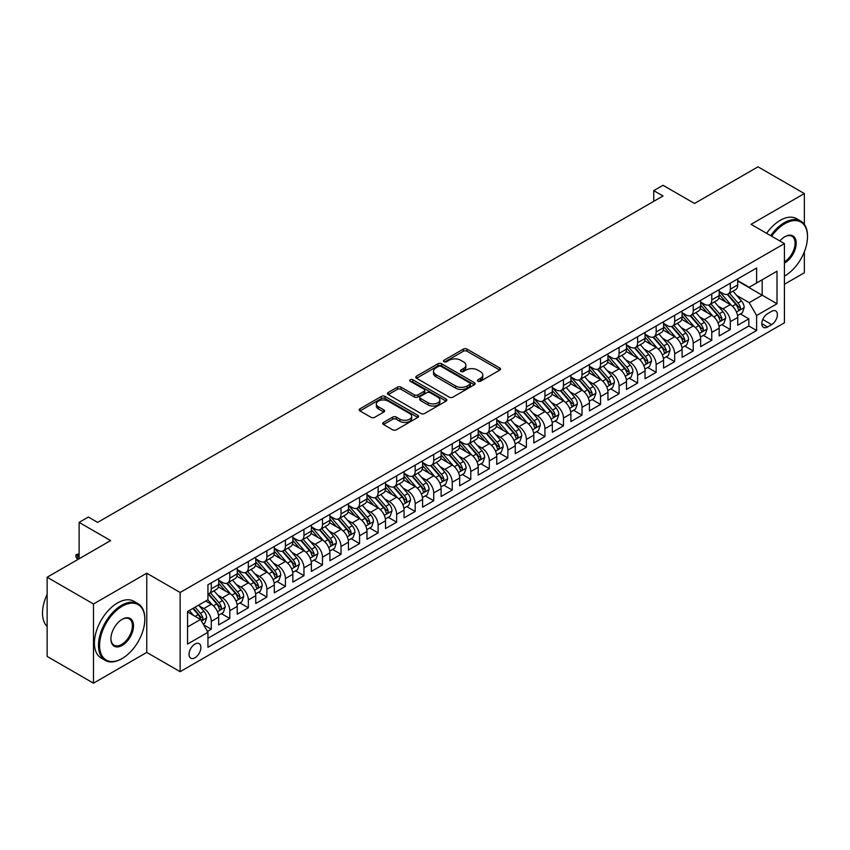 <?xml version="1.0" encoding="UTF-8"?>
<svg xmlns="http://www.w3.org/2000/svg" width="850" height="850" viewBox="0 0 850 850"><rect width="100%" height="100%" fill="white"/><g stroke="black" fill="none" stroke-linecap="round" stroke-linejoin="round"><path stroke-width="1.27" d="M477.881 381.257A1.806 1.041 0 0 0 480.431 381.257L499.757 370.101A2.571 1.487 0 0 0 500.512 369.049A2.571 1.487 0 0 0 499.757 367.997L467.011 349.084A2.571 1.487 0 0 0 463.367 349.084L444.04 360.251A1.806 1.041 0 0 0 443.509 360.984A1.806 1.041 0 0 0 444.04 361.717A1.806 1.041 0 0 0 446.59 361.717L449.087 360.272A8.234 4.749 0 0 1 460.732 360.272L463.462 361.856A8.234 4.749 0 0 1 465.874 365.213A8.234 4.749 0 0 1 463.462 368.571L460.955 370.016A1.806 1.041 0 0 0 460.434 370.759A1.806 1.041 0 0 0 460.955 371.493A1.806 1.041 0 0 0 463.505 371.493L466.013 370.047A8.234 4.749 0 0 1 477.658 370.047L480.388 371.62A8.234 4.749 0 0 1 482.789 374.988A8.234 4.749 0 0 1 480.388 378.346L477.881 379.791A1.806 1.041 0 0 0 477.349 380.524A1.806 1.041 0 0 0 477.881 381.257L477.881 379.791M194.958 657.773A8.394 4.845 120 0 0 200.441 650.378A8.394 4.845 120 0 0 199.155 643.652A8.394 4.845 120 0 0 194.958 644.066A8.394 4.845 120 0 0 189.486 651.461A8.394 4.845 120 0 0 190.772 658.187A8.394 4.845 120 0 0 194.958 657.773M383.499 422.408A2.571 1.487 0 0 0 382.744 423.459A2.571 1.487 0 0 0 383.499 424.511L392.679 429.813A2.571 1.487 0 0 0 396.323 429.813L417.796 417.424A2.571 1.487 0 0 0 418.551 416.373A2.571 1.487 0 0 0 417.796 415.321L385.039 396.408A2.571 1.487 0 0 0 381.406 396.408L359.933 408.808A2.571 1.487 0 0 0 359.178 409.859A2.571 1.487 0 0 0 359.933 410.911L371.036 417.318A2.571 1.487 0 0 0 374.669 417.318L383.86 412.016A2.571 1.487 0 0 0 384.614 410.964A2.571 1.487 0 0 0 383.86 409.913L378.356 406.736A6.885 3.974 0 0 1 376.337 403.92A6.885 3.974 0 0 1 380.587 400.254A6.885 3.974 0 0 1 388.089 401.115L409.647 413.557A6.885 3.974 0 0 1 411.666 416.373A6.885 3.974 0 0 1 407.416 420.038A6.885 3.974 0 0 1 399.914 419.178L396.323 417.106A2.571 1.487 0 0 0 392.679 417.106L383.499 422.408L383.499 424.511L392.679 419.252L392.679 417.106M804.344 224.411L804.344 193.566L758.009 166.812L694.524 203.469L663.011 185.279L653.735 190.623L663.011 195.978L97.644 522.389L88.379 517.034L79.114 522.389L79.114 558.769M93.479 603.989L93.479 683.188L146.763 652.418L146.763 573.219L93.479 603.989L47.133 577.235L110.617 540.579L79.114 522.389M146.763 573.219L180.136 592.482L784.423 243.599L784.423 322.798L180.136 671.681L180.136 592.482M804.344 193.566L751.06 224.336L784.423 243.599M449.267 397.152A2.571 1.487 0 0 0 452.912 397.152L474.374 384.752A2.571 1.487 0 0 0 475.129 383.701A2.571 1.487 0 0 0 474.374 382.649L441.628 363.747A2.571 1.487 0 0 0 437.984 363.747L416.521 376.136A2.571 1.487 0 0 0 415.767 377.188A2.571 1.487 0 0 0 416.521 378.239L449.267 397.152M410.964 381.65A1.806 1.041 0 0 1 412.792 381.905L412.792 379.759L446.091 398.99A2.571 1.487 0 0 1 446.834 400.042A2.571 1.487 0 0 1 446.091 401.083L424.618 413.483A2.571 1.487 0 0 1 420.973 413.483L388.227 394.57L388.227 392.477A2.571 1.487 0 0 0 387.473 393.529A2.571 1.487 0 0 0 388.227 394.57M388.227 392.477L397.418 387.164A2.571 1.487 0 0 1 401.051 387.164L414.332 394.836A2.571 1.487 0 0 0 417.977 394.836L424.065 391.319A2.571 1.487 0 0 0 424.819 390.267A2.571 1.487 0 0 0 424.065 389.215L410.242 381.236A1.806 1.041 0 0 1 409.711 380.502A1.806 1.041 0 0 1 410.826 379.536A1.806 1.041 0 0 1 412.792 379.759M93.479 683.188L47.133 656.434L47.133 577.235M784.423 284.272L804.344 272.765L804.344 251.812M207.432 631.412L211.278 629.191L203.586 624.75M199.208 605.848L203.862 608.536A10.487 6.056 60 0 1 211.278 621.382L218.694 617.1L218.694 624.909L229.808 618.492L221.372 613.626M217.738 595.149L222.392 597.837A10.487 6.056 60 0 1 229.808 610.683L237.224 606.401L237.224 614.21L248.349 607.793L239.913 602.916M236.279 584.449L240.933 587.138A10.487 6.056 60 0 1 248.349 599.972L255.765 595.701L255.765 603.511L266.879 597.082L258.453 592.216M254.819 573.75L259.473 576.428A10.487 6.056 60 0 1 266.879 589.273L274.295 584.991L274.295 592.811L285.419 586.383L276.983 581.517M273.349 563.04L278.003 565.728A10.487 6.056 60 0 1 285.419 578.574L292.836 574.292L292.836 582.101L303.96 575.684L295.524 570.817M291.89 552.341L296.544 555.029A10.487 6.056 60 0 1 303.96 567.874L311.376 563.593L311.376 571.402L322.49 564.984L314.064 560.107M310.42 541.641L315.074 544.329A10.487 6.056 60 0 1 322.49 557.164L329.906 552.893L329.906 560.702L341.031 554.274L332.594 549.408M328.961 530.942L333.614 533.63A10.487 6.056 60 0 1 341.031 546.465L348.447 542.183L348.447 550.003L359.571 543.575L351.135 538.709M347.501 520.232L352.155 522.92A10.487 6.056 60 0 1 359.571 535.766L366.977 531.484L366.977 539.293L378.101 532.876L369.665 528.009M366.031 509.533L370.685 512.221A10.487 6.056 60 0 1 378.101 525.066L385.517 520.784L385.517 528.594L396.642 522.176L388.206 517.299M384.572 498.833L389.226 501.521A10.487 6.056 60 0 1 396.642 514.356L404.058 510.085L404.058 517.894L415.172 511.477L406.746 506.6M403.102 488.134L407.766 490.822A10.487 6.056 60 0 1 415.172 503.657L422.588 499.375L422.588 507.195L433.712 500.767L425.276 495.901M421.642 477.424L426.296 480.112A10.487 6.056 60 0 1 433.712 492.957L441.129 488.676L441.129 496.485L452.253 490.067L443.817 485.201M440.183 466.724L444.837 469.413A10.487 6.056 60 0 1 452.253 482.258L459.659 477.976L459.659 485.786L470.783 479.368L462.347 474.502M458.713 456.025L463.367 458.713A10.487 6.056 60 0 1 470.783 471.559L478.199 467.277L478.199 475.086L489.324 468.669L480.888 463.792M477.254 445.326L481.908 448.014A10.487 6.056 60 0 1 489.324 460.849L496.74 456.567L496.74 464.387L507.854 457.959L499.428 453.092M495.794 434.616L500.448 437.304A10.487 6.056 60 0 1 507.854 450.149L515.27 445.868L515.27 453.677L526.394 447.259L517.958 442.393M514.324 423.916L518.978 426.604A10.487 6.056 60 0 1 526.394 439.45L533.811 435.168L533.811 442.978L544.935 436.56L536.499 431.694M532.865 413.217L537.519 415.905A10.487 6.056 60 0 1 544.935 428.751L552.341 424.469L552.341 432.278L563.465 425.861L555.029 420.984M551.395 402.517L556.049 405.206A10.487 6.056 60 0 1 563.465 418.041L570.881 413.759L570.881 421.579L582.006 415.151L573.569 410.284M569.936 391.808L574.589 394.496A10.487 6.056 60 0 1 582.006 407.341L589.422 403.059L589.422 410.869L600.536 404.451L592.11 399.585M588.476 381.108L593.13 383.796A10.487 6.056 60 0 1 600.536 396.642L607.952 392.36L607.952 400.169L619.076 393.752L610.64 388.886M607.006 370.409L611.66 373.097A10.487 6.056 60 0 1 619.076 385.942L626.492 381.661L626.492 389.47L637.617 383.053L629.181 378.176M625.547 359.709L630.201 362.397A10.487 6.056 60 0 1 637.617 375.233L645.033 370.951L645.033 378.771L656.147 372.342L647.711 367.476M644.077 349.01L648.731 351.688A10.487 6.056 60 0 1 656.147 364.533L663.563 360.251L663.563 368.071L674.688 361.643L666.251 356.777M662.617 338.3L667.271 340.988A10.487 6.056 60 0 1 674.688 353.834L682.104 349.552L682.104 357.361L693.218 350.944L684.792 346.078M681.158 327.601L685.812 330.289A10.487 6.056 60 0 1 693.218 343.134L700.634 338.853L700.634 346.662L711.758 340.244L703.322 335.368M699.688 316.901L704.342 319.589A10.487 6.056 60 0 1 711.758 332.424L719.174 328.142L719.174 335.962L730.299 329.534L730.299 321.725A10.487 6.056 -120 0 0 722.883 308.879L718.229 306.202M721.862 324.668L730.299 329.534M218.694 617.1A10.487 6.056 -120 0 0 211.278 604.254L205.711 601.046M237.224 606.401A10.487 6.056 -120 0 0 229.808 593.555L218.344 586.936M255.765 595.701A10.487 6.056 -120 0 0 248.349 582.856L236.884 576.236M274.295 584.991A10.487 6.056 -120 0 0 266.879 572.156L255.425 565.537M292.836 574.292A10.487 6.056 -120 0 0 285.419 561.446L273.955 554.827M311.376 563.593A10.487 6.056 -120 0 0 303.96 550.747L292.496 544.128M329.906 552.893A10.487 6.056 -120 0 0 322.49 540.048L311.026 533.428M348.447 542.183A10.487 6.056 -120 0 0 341.031 529.348L329.566 522.729M366.977 531.484A10.487 6.056 -120 0 0 359.571 518.638L348.107 512.019M385.517 520.784A10.487 6.056 -120 0 0 378.101 507.939L366.637 501.319M404.058 510.085A10.487 6.056 -120 0 0 396.642 497.239L385.178 490.62M422.588 499.375A10.487 6.056 -120 0 0 415.172 486.54L403.707 479.921M441.129 488.676A10.487 6.056 -120 0 0 433.712 475.83L422.248 469.211M459.659 477.976A10.487 6.056 -120 0 0 452.253 465.131L440.789 458.511M478.199 467.277A10.487 6.056 -120 0 0 470.783 454.431L459.319 447.812M496.74 456.567A10.487 6.056 -120 0 0 489.324 443.732L477.859 437.112M515.27 445.868A10.487 6.056 -120 0 0 507.854 433.022L496.389 426.413M533.811 435.168A10.487 6.056 -120 0 0 526.394 422.322L514.93 415.703M552.341 424.469A10.487 6.056 -120 0 0 544.935 411.623L533.471 405.004M570.881 413.759A10.487 6.056 -120 0 0 563.465 400.924L552.001 394.304M589.422 403.059A10.487 6.056 -120 0 0 582.006 390.214L570.541 383.605M607.952 392.36A10.487 6.056 -120 0 0 600.536 379.514L589.082 372.895M626.492 381.661A10.487 6.056 -120 0 0 619.076 368.815L607.612 362.196M645.033 370.951A10.487 6.056 -120 0 0 637.617 358.116L626.153 351.496M663.563 360.251A10.487 6.056 -120 0 0 656.147 347.416L644.683 340.797M682.104 349.552A10.487 6.056 -120 0 0 674.688 336.706L663.223 330.087M700.634 338.853A10.487 6.056 -120 0 0 693.218 326.007L681.764 319.388M719.174 328.142A10.487 6.056 -120 0 0 711.758 315.308L700.294 308.688M771.63 311.344L767.55 313.703A8.128 4.696 120 0 0 762.248 320.864A8.128 4.696 120 0 0 763.491 327.377A8.128 4.696 120 0 0 767.55 326.974L771.63 324.615A8.128 4.696 120 0 0 776.942 317.454A8.128 4.696 120 0 0 775.699 310.941A8.128 4.696 120 0 0 771.63 311.344M187.553 626.949L200.526 619.459L207.942 632.294L207.942 647.275L756.617 330.501L756.617 315.52L749.201 302.674L736.759 295.492M207.942 632.294L187.553 644.066L187.553 611.532L207.942 599.76L207.942 584.779L756.617 268.005L756.617 282.986L777.006 271.214L777.006 303.748L756.617 315.52M218.694 580.284L222.392 582.42A10.487 6.056 60 0 0 227.641 582.941L235.057 578.659A10.487 6.056 -120 0 0 237.224 573.867L237.224 567.874M237.224 569.585L240.933 571.721A10.487 6.056 60 0 0 246.171 572.241L253.587 567.959A10.487 6.056 -120 0 0 255.765 563.157L255.765 557.164M255.765 558.886L259.473 561.021A10.487 6.056 60 0 0 264.711 561.542L272.127 557.26A10.487 6.056 -120 0 0 274.295 552.457L274.295 546.465M274.295 548.176L278.003 550.322A10.487 6.056 60 0 0 283.252 550.843L290.668 546.561A10.487 6.056 -120 0 0 292.836 541.758L292.836 535.766M292.836 537.476L296.544 539.622A10.487 6.056 60 0 0 301.782 540.133L309.198 535.861A10.487 6.056 -120 0 0 311.376 531.059L311.376 525.066M311.376 526.777L315.074 528.913A10.487 6.056 60 0 0 320.322 529.433L327.739 525.151A10.487 6.056 -120 0 0 329.906 520.349L329.906 514.356M329.906 516.077L333.614 518.213A10.487 6.056 60 0 0 338.863 518.734L346.269 514.452A10.487 6.056 -120 0 0 348.447 509.649L348.447 503.657M348.447 505.368L352.155 507.514A10.487 6.056 60 0 0 357.393 508.034L364.809 503.752A10.487 6.056 -120 0 0 366.977 498.95L366.977 492.957M366.977 494.668L370.685 496.814A10.487 6.056 60 0 0 375.934 497.324L383.35 493.053A10.487 6.056 -120 0 0 385.517 488.251L385.517 482.258M385.517 483.969L389.226 486.104A10.487 6.056 60 0 0 394.464 486.625L401.88 482.343A10.487 6.056 -120 0 0 404.058 477.551L404.058 471.548M404.058 473.269L407.766 475.405A10.487 6.056 60 0 0 413.004 475.926L420.421 471.644A10.487 6.056 -120 0 0 422.588 466.841L422.588 460.849M422.588 462.559L426.296 464.706A10.487 6.056 60 0 0 431.545 465.226L438.951 460.944A10.487 6.056 -120 0 0 441.129 456.142L441.129 450.149M441.129 451.86L444.837 454.006A10.487 6.056 60 0 0 450.075 454.516L457.491 450.245A10.487 6.056 -120 0 0 459.659 445.442L459.659 439.45M459.659 441.161L463.367 443.296A10.487 6.056 60 0 0 468.616 443.817L476.032 439.535A10.487 6.056 -120 0 0 478.199 434.743L478.199 428.74M478.199 430.461L481.908 432.597A10.487 6.056 60 0 0 487.146 433.118L494.562 428.836A10.487 6.056 -120 0 0 496.74 424.033L496.74 418.041M496.74 419.751L500.448 421.897A10.487 6.056 60 0 0 505.686 422.418L513.102 418.136A10.487 6.056 -120 0 0 515.27 413.334L515.27 407.341M515.27 409.052L518.978 411.198A10.487 6.056 60 0 0 524.227 411.719L531.633 407.437A10.487 6.056 -120 0 0 533.811 402.634L533.811 396.642M533.811 398.353L537.519 400.488A10.487 6.056 60 0 0 542.757 401.009L550.173 396.727A10.487 6.056 -120 0 0 552.341 391.935L552.341 385.942M552.341 387.653L556.049 389.789A10.487 6.056 60 0 0 561.298 390.309L568.714 386.027A10.487 6.056 -120 0 0 570.881 381.225L570.881 375.233M570.881 376.943L574.589 379.089A10.487 6.056 60 0 0 579.827 379.61L587.244 375.328A10.487 6.056 -120 0 0 589.422 370.526L589.422 364.533M589.422 366.244L593.13 368.39A10.487 6.056 60 0 0 598.368 368.911L605.784 364.629A10.487 6.056 -120 0 0 607.952 359.826L607.952 353.834M607.952 355.544L611.66 357.68A10.487 6.056 60 0 0 616.909 358.201L624.314 353.919A10.487 6.056 -120 0 0 626.492 349.127L626.492 343.134M626.492 344.845L630.201 346.981A10.487 6.056 60 0 0 635.439 347.501L642.855 343.219A10.487 6.056 -120 0 0 645.033 338.417L645.033 332.424M645.033 334.146L648.731 336.281A10.487 6.056 60 0 0 653.979 336.802L661.396 332.52A10.487 6.056 -120 0 0 663.563 327.717L663.563 321.725M663.563 323.436L667.271 325.582A10.487 6.056 60 0 0 672.509 326.103L679.926 321.821A10.487 6.056 -120 0 0 682.104 317.018L682.104 311.026M682.104 312.736L685.812 314.872A10.487 6.056 60 0 0 691.05 315.392L698.466 311.111A10.487 6.056 -120 0 0 700.634 306.319L700.634 300.326M700.634 302.037L704.342 304.172A10.487 6.056 60 0 0 709.591 304.693L717.007 300.411A10.487 6.056 -120 0 0 719.174 295.609L719.174 289.616M207.942 638.286L748.829 326.007L748.829 318.835L737.715 325.263L737.715 317.443A10.487 6.056 -120 0 0 730.299 304.608L718.834 297.989M719.174 291.337L722.883 293.473A10.487 6.056 -120 0 0 728.121 293.994A10.487 6.056 -120 0 0 730.299 289.191L730.299 283.199M728.121 293.994L735.537 289.712A10.487 6.056 -120 0 0 737.715 284.909L737.715 278.917M211.278 582.856L211.278 588.848A10.487 6.056 60 0 1 209.1 593.651A10.487 6.056 60 0 1 207.942 594.076M209.1 593.651L216.516 589.369A10.487 6.056 -120 0 0 218.694 584.566L218.694 578.574M229.808 572.156L229.808 578.149A10.487 6.056 60 0 1 227.641 582.941M248.349 561.446L248.349 567.439A10.487 6.056 60 0 1 246.171 572.241M266.879 550.747L266.879 556.739A10.487 6.056 60 0 1 264.711 561.542M285.419 540.048L285.419 546.04A10.487 6.056 60 0 1 283.252 550.843M303.96 529.348L303.96 535.341A10.487 6.056 60 0 1 301.782 540.133M322.49 518.638L322.49 524.631A10.487 6.056 60 0 1 320.322 529.433M341.031 507.939L341.031 513.931A10.487 6.056 60 0 1 338.863 518.734M359.571 497.239L359.571 503.232A10.487 6.056 60 0 1 357.393 508.034M378.101 486.54L378.101 492.533A10.487 6.056 60 0 1 375.934 497.324M396.642 475.83L396.642 481.822A10.487 6.056 60 0 1 394.464 486.625M415.172 465.131L415.172 471.123A10.487 6.056 60 0 1 413.004 475.926M433.712 454.431L433.712 460.424A10.487 6.056 60 0 1 431.545 465.226M452.253 443.732L452.253 449.724A10.487 6.056 60 0 1 450.075 454.516M470.783 433.022L470.783 439.014A10.487 6.056 60 0 1 468.616 443.817M489.324 422.322L489.324 428.315A10.487 6.056 60 0 1 487.146 433.118M507.854 411.623L507.854 417.616A10.487 6.056 60 0 1 505.686 422.418M526.394 400.924L526.394 406.916A10.487 6.056 60 0 1 524.227 411.719M544.935 390.214L544.935 396.217A10.487 6.056 60 0 1 542.757 401.009M563.465 379.514L563.465 385.507A10.487 6.056 60 0 1 561.298 390.309M582.006 368.815L582.006 374.808A10.487 6.056 60 0 1 579.827 379.61M600.536 358.116L600.536 364.108A10.487 6.056 60 0 1 598.368 368.911M619.076 347.406L619.076 353.409A10.487 6.056 60 0 1 616.909 358.201M637.617 336.706L637.617 342.699A10.487 6.056 60 0 1 635.439 347.501M656.147 326.007L656.147 331.999A10.487 6.056 60 0 1 653.979 336.802M674.688 315.308L674.688 321.3A10.487 6.056 60 0 1 672.509 326.103M693.218 304.608L693.218 310.601A10.487 6.056 60 0 1 691.05 315.392M711.758 293.898L711.758 299.891A10.487 6.056 60 0 1 709.591 304.693M711.758 332.424L711.758 340.244M693.218 343.134L693.218 350.944M674.688 353.834L674.688 361.643M656.147 364.533L656.147 372.342M637.617 375.233L637.617 383.053M619.076 385.942L619.076 393.752M600.536 396.642L600.536 404.451M582.006 407.341L582.006 415.151M563.465 418.041L563.465 425.861M544.935 428.751L544.935 436.56M526.394 439.45L526.394 447.259M507.854 450.149L507.854 457.959M489.324 460.849L489.324 468.669M470.783 471.559L470.783 479.368M452.253 482.258L452.253 490.067M433.712 492.957L433.712 500.767M415.172 503.657L415.172 511.477M396.642 514.356L396.642 522.176M378.101 525.066L378.101 532.876M359.571 535.766L359.571 543.575M341.031 546.465L341.031 554.274M322.49 557.164L322.49 564.984M303.96 567.874L303.96 575.684M285.419 578.574L285.419 586.383M266.879 589.273L266.879 597.082M248.349 599.972L248.349 607.793M229.808 610.683L229.808 618.492M211.278 621.382L211.278 629.191M200.526 619.459L187.553 611.968M749.201 302.674L762.174 295.184L762.174 279.777L777.006 271.214M737.715 281.063L777.006 303.748M737.715 280.627L749.201 287.268L756.617 282.986M146.763 652.418L180.136 671.681M653.735 190.623L653.735 201.333M740.403 313.969L748.829 318.835M748.829 326.007L756.617 330.501M478.603 381.512L480.388 380.481A8.234 4.749 0 0 0 482.789 377.124L482.789 374.988M465.874 365.213L465.874 367.359A8.234 4.749 0 0 1 463.462 370.717L461.678 371.748M499.757 367.997L499.757 370.101L467.011 351.231A2.571 1.487 0 0 0 463.367 351.231L444.763 361.973M474.342 384.774L441.628 365.882A2.571 1.487 0 0 0 437.984 365.882L416.553 378.261M469.827 384.434A1.806 1.041 0 0 0 470.358 383.701A1.806 1.041 0 0 0 469.827 382.967L441.086 366.371A1.806 1.041 0 0 0 438.536 366.371L435.901 367.891A8.234 4.749 0 0 0 433.489 371.259A8.234 4.749 0 0 0 435.901 374.616L455.547 385.964A8.234 4.749 0 0 0 467.192 385.964L469.827 384.434L469.827 386.58A1.806 1.041 0 0 0 470.358 385.847L470.358 383.701M433.489 371.259L433.489 373.394A8.234 4.749 0 0 0 435.901 376.752L435.901 374.616M469.827 386.58L467.192 388.099A8.234 4.749 0 0 1 455.547 388.099L435.901 376.752M388.259 394.591L397.418 389.311L397.418 387.164M424.819 390.267L424.819 392.402A2.571 1.487 0 0 1 424.065 393.454L417.977 396.982A2.571 1.487 0 0 1 414.332 396.982L401.051 389.311A2.571 1.487 0 0 0 397.418 389.311M412.792 381.905L446.048 401.104M428.113 402.794A6.885 3.974 0 0 0 435.614 403.654A6.885 3.974 0 0 0 439.864 399.989A6.885 3.974 0 0 0 437.856 397.173L430.259 392.785A2.571 1.487 0 0 0 426.615 392.785L420.527 396.312A2.571 1.487 0 0 0 419.772 397.354A2.571 1.487 0 0 0 420.527 398.406L428.113 402.794L428.113 404.929A6.885 3.974 0 0 0 435.614 405.801A6.885 3.974 0 0 0 439.864 402.124L439.864 399.989M419.772 397.354L419.772 399.5A2.571 1.487 0 0 0 420.527 400.552L420.527 398.406M428.113 404.929L420.527 400.552M411.666 416.373L411.666 418.508A6.885 3.974 0 0 1 407.416 422.184A6.885 3.974 0 0 1 399.914 421.324L396.323 419.252A2.571 1.487 0 0 0 392.679 419.252M376.337 403.92L376.337 406.066A6.885 3.974 0 0 0 378.356 408.871L378.356 406.736M383.828 412.027L378.356 408.871M417.754 417.446L385.039 398.554A2.571 1.487 0 0 0 381.406 398.554L359.964 410.933M737.556 315.605L742.347 312.842L744.196 307.487A6.949 4.006 -120 0 0 741.487 300.974L733.019 291.168M731.329 305.277L721.278 293.654A20.049 11.581 -120 0 0 719.174 291.444M725.815 302.016L720.194 295.513A16.649 9.616 -120 0 0 719.174 294.397M727.175 294.366L735.749 304.289A6.949 4.006 60 0 1 738.225 309.071C739.266 310.473 740.01 310.038 740.446 307.785A6.949 4.006 -120 0 0 737.97 303.004L729.502 293.197M727.685 294.206L736.886 304.863A3.538 2.04 60 0 1 737.779 306.244L740.446 307.785M738.225 309.071L738.724 309.899M784.423 276.133L784.89 275.868L784.423 276.133A31.981 18.466 120 0 0 784.89 275.868L784.89 275.868A31.981 18.466 120 0 0 807.5 236.704A31.981 18.466 120 0 0 784.89 223.646A31.981 18.466 120 0 0 771.651 236.226M770.695 235.673A32.767 18.923 -60 0 1 784.327 222.679A32.767 18.923 -60 0 1 800.711 221.053A32.767 18.923 -60 0 1 807.5 236.056A32.767 18.923 -60 0 1 807.5 236.385M779.854 240.964A15.991 9.233 -60 0 1 784.89 236.704A15.991 9.233 -60 0 1 796.195 243.227A15.991 9.233 -60 0 1 784.89 262.809A15.991 9.233 -60 0 1 784.423 263.064M766.615 233.325A32.767 18.923 -60 0 1 780.247 220.32A32.767 18.923 -60 0 1 796.631 218.705L800.711 221.053M784.423 261.8A15.204 8.776 120 0 0 794.282 248.391A15.204 8.776 120 0 0 791.934 236.268A15.204 8.776 120 0 0 784.603 236.863M121.656 658.782L122.209 658.463A31.981 18.466 120 0 0 144.819 619.289A31.981 18.466 120 0 0 122.209 606.241A31.981 18.466 120 0 0 99.588 645.405A31.981 18.466 120 0 0 122.209 658.463L121.646 658.782A32.767 18.923 -60 0 1 121.646 658.782A32.767 18.923 -60 0 1 105.262 660.407A32.767 18.923 -60 0 1 100.247 634.153A32.767 18.923 -60 0 1 121.646 605.274A32.767 18.923 -60 0 1 138.029 603.649A32.767 18.923 -60 0 1 144.819 618.651A32.767 18.923 -60 0 1 144.819 618.981M122.209 645.405A15.991 9.233 -60 0 1 110.904 638.881A15.991 9.233 -60 0 1 122.209 619.289L122.209 619.289A15.991 9.233 -60 0 1 133.514 625.823A15.991 9.233 -60 0 1 122.209 645.405M110.904 638.552A15.204 8.776 120 0 0 114.049 645.192A15.204 8.776 120 0 0 121.646 644.438A15.204 8.776 120 0 0 131.58 631.04A15.204 8.776 120 0 0 129.253 618.864A15.204 8.776 120 0 0 121.922 619.459M105.262 660.407L101.192 658.049A32.767 18.923 -60 0 1 96.167 631.794A32.767 18.923 -60 0 1 117.576 602.916A32.767 18.923 -60 0 1 133.96 601.301L138.029 603.649M47.133 626.461A32.767 18.923 -60 0 1 47.133 594.362M719.015 326.315L723.807 323.542L725.656 318.197A6.949 4.006 -120 0 0 722.957 311.674L714.489 301.867M712.789 315.987L702.748 304.353A20.049 11.581 -120 0 0 700.634 302.154M707.285 312.715L701.664 306.212A16.649 9.616 -120 0 0 700.634 305.097M708.645 305.076L717.209 314.989A6.949 4.006 60 0 1 719.684 319.77C720.726 321.172 721.469 320.748 721.916 318.495A6.949 4.006 -120 0 0 719.429 313.703L710.961 303.896M709.144 304.906L718.356 315.562A3.538 2.04 60 0 1 719.238 316.954L721.916 318.495M719.684 319.77L720.194 320.599M700.485 337.014L705.266 334.252L707.126 328.897A6.949 4.006 -120 0 0 704.416 322.373L695.948 312.566M694.248 326.687L684.207 315.053A20.049 11.581 -120 0 0 682.104 312.853M688.744 323.425L683.124 316.922A16.649 9.616 -120 0 0 682.104 315.796M690.104 315.775L698.668 325.688A6.949 4.006 60 0 1 701.154 330.48C702.196 331.872 702.939 331.447 703.375 329.194A6.949 4.006 -120 0 0 700.899 324.402L692.431 314.606M690.614 315.616L699.816 326.272A3.538 2.04 60 0 1 700.708 327.654L703.375 329.194M701.154 330.48L701.654 331.298M681.944 347.714L686.736 344.951L688.585 339.596A6.949 4.006 -120 0 0 685.886 333.072L677.418 323.266M675.718 337.386L665.678 325.763A20.049 11.581 -120 0 0 663.563 323.553M670.204 334.124L664.594 327.622A16.649 9.616 -120 0 0 663.563 326.496M671.574 326.474L680.138 336.398A6.949 4.006 60 0 1 682.614 341.179C683.655 342.571 684.399 342.146 684.834 339.894A6.949 4.006 -120 0 0 682.359 335.112L673.891 325.306M672.074 326.315L681.275 336.972A3.538 2.04 60 0 1 682.168 338.353L684.834 339.894M682.614 341.179L683.124 341.998M663.404 358.413L668.196 355.651L670.055 350.296A6.949 4.006 -120 0 0 667.346 343.783L658.878 333.976M657.178 348.086L647.137 336.462A20.049 11.581 -120 0 0 645.033 334.252M651.674 344.824L646.053 338.321A16.649 9.616 -120 0 0 645.033 337.206M653.034 337.174L661.597 347.098A6.949 4.006 60 0 1 664.073 351.879C665.125 353.281 665.858 352.846 666.304 350.593A6.949 4.006 -120 0 0 663.829 345.812L655.35 336.005M653.533 337.014L662.745 347.671A3.538 2.04 60 0 1 663.638 349.053L666.304 350.593M664.073 351.879L664.583 352.707M644.874 369.123L649.666 366.35L651.514 361.006A6.949 4.006 -120 0 0 648.805 354.482L640.337 344.675M638.648 358.796L628.596 347.161A20.049 11.581 -120 0 0 626.492 344.962M633.133 355.523L627.513 349.021A16.649 9.616 -120 0 0 626.492 347.905M634.493 347.884L643.067 357.797A6.949 4.006 60 0 1 645.543 362.578C646.584 363.981 647.328 363.556 647.764 361.303A6.949 4.006 -120 0 0 645.288 356.511L636.82 346.704M635.003 347.714L644.204 358.371A3.538 2.04 60 0 1 645.097 359.763L647.764 361.303M645.543 362.578L646.043 363.407M626.333 379.822L631.125 377.06L632.974 371.705A6.949 4.006 -120 0 0 630.275 365.181L621.807 355.374M620.107 369.495L610.066 357.861A20.049 11.581 -120 0 0 607.952 355.661M614.603 366.233L608.982 359.72A16.649 9.616 -120 0 0 607.952 358.604M615.963 358.583L624.527 368.496A6.949 4.006 60 0 1 627.003 373.288C628.044 374.68 628.787 374.255 629.223 372.002A6.949 4.006 -120 0 0 626.747 367.211L618.279 357.414M616.463 358.424L625.664 369.081A3.538 2.04 60 0 1 626.556 370.462L629.223 372.002M627.003 373.288L627.513 374.106M607.803 390.522L612.584 387.759L614.444 382.404A6.949 4.006 -120 0 0 611.734 375.881L603.266 366.074M601.566 380.194L591.526 368.571A20.049 11.581 -120 0 0 589.422 366.361M596.062 376.933L590.442 370.43A16.649 9.616 -120 0 0 589.422 369.304M597.423 369.283L605.986 379.206A6.949 4.006 60 0 1 608.472 383.987C609.514 385.379 610.258 384.954 610.693 382.702A6.949 4.006 -120 0 0 608.218 377.921L599.749 368.114M597.933 369.123L607.134 379.78A3.538 2.04 60 0 1 608.026 381.161L610.693 382.702M608.472 383.987L608.972 384.806M589.263 401.221L594.054 398.459L595.903 393.104A6.949 4.006 -120 0 0 593.204 386.591L584.736 376.784M583.036 390.894L572.985 379.27A20.049 11.581 -120 0 0 570.881 377.06M577.522 387.632L571.912 381.129A16.649 9.616 -120 0 0 570.881 380.014M578.893 379.982L587.456 389.906A6.949 4.006 60 0 1 589.932 394.687C590.973 396.089 591.717 395.654 592.153 393.401A6.949 4.006 -120 0 0 589.677 388.62L581.209 378.813M579.392 379.822L588.593 390.479A3.538 2.04 60 0 1 589.486 391.861L592.153 393.401M589.932 394.687L590.431 395.516M570.722 411.931L575.514 409.158L577.373 403.814A6.949 4.006 -120 0 0 574.664 397.29L566.196 387.483M564.496 401.604L554.455 389.969A20.049 11.581 -120 0 0 552.341 387.77M558.992 398.331L553.371 391.829A16.649 9.616 -120 0 0 552.341 390.713M560.352 390.692L568.916 400.605A6.949 4.006 60 0 1 571.391 405.386C572.443 406.789 573.176 406.364 573.622 404.111A6.949 4.006 -120 0 0 571.147 399.319L562.668 389.513M560.851 390.522L570.063 401.179A3.538 2.04 60 0 1 570.956 402.571L573.622 404.111M571.391 405.386L571.901 406.215M552.192 422.631L556.984 419.868L558.832 414.513A6.949 4.006 -120 0 0 556.123 407.989L547.655 398.183M545.966 412.303L535.914 400.669A20.049 11.581 -120 0 0 533.811 398.469M540.451 409.041L534.831 402.528A16.649 9.616 -120 0 0 533.811 401.413M541.811 401.391L550.386 411.304A6.949 4.006 60 0 1 552.861 416.096C553.903 417.488 554.646 417.063 555.082 414.811A6.949 4.006 -120 0 0 552.606 410.019L544.138 400.212M542.321 401.232L551.523 411.889A3.538 2.04 60 0 1 552.415 413.27L555.082 414.811M552.861 416.096L553.361 416.914M533.651 433.33L538.443 430.567L540.292 425.212A6.949 4.006 -120 0 0 537.593 418.689L529.125 408.882M527.425 423.002L517.384 411.368A20.049 11.581 -120 0 0 515.27 409.169M521.921 419.741L516.301 413.238A16.649 9.616 -120 0 0 515.27 412.112M523.281 412.091L531.845 422.004A6.949 4.006 60 0 1 534.321 426.796C535.362 428.188 536.106 427.763 536.541 425.51A6.949 4.006 -120 0 0 534.066 420.729L525.597 410.922M523.781 411.931L532.982 422.588A3.538 2.04 60 0 1 533.874 423.969L536.541 425.51M534.321 426.796L534.831 427.614M515.121 444.029L519.903 441.267L521.762 435.912A6.949 4.006 -120 0 0 519.053 429.388L510.584 419.592M508.884 433.702L498.844 422.078A20.049 11.581 -120 0 0 496.74 419.868M503.381 430.44L497.76 423.938A16.649 9.616 -120 0 0 496.74 422.822M504.741 422.79L513.304 432.714A6.949 4.006 60 0 1 515.78 437.495C516.832 438.897 517.576 438.462 518.011 436.209A6.949 4.006 -120 0 0 515.536 431.428L507.067 421.621M505.251 422.631L514.452 433.288A3.538 2.04 60 0 1 515.344 434.669L518.011 436.209M515.78 437.495L516.29 438.324M496.581 454.739L501.373 451.966L503.221 446.622A6.949 4.006 -120 0 0 500.522 440.098L492.044 430.291M490.354 444.401L480.303 432.777A20.049 11.581 -120 0 0 478.199 430.567M484.84 441.139L479.23 434.637A16.649 9.616 -120 0 0 478.199 433.521M486.2 433.489L494.774 443.413A6.949 4.006 60 0 1 497.25 448.194C498.291 449.597 499.035 449.172 499.471 446.909A6.949 4.006 -120 0 0 496.995 442.127L488.527 432.321M486.71 433.33L495.911 443.987A3.538 2.04 60 0 1 496.804 445.379L499.471 446.909M497.25 448.194L497.749 449.023M478.04 465.439L482.832 462.676L484.691 457.321A6.949 4.006 -120 0 0 481.982 450.797L473.514 440.991M471.814 455.111L461.773 443.477A20.049 11.581 -120 0 0 459.659 441.277M466.31 451.849L460.689 445.336A16.649 9.616 -120 0 0 459.659 444.221M467.67 444.199L476.234 454.112A6.949 4.006 60 0 1 478.709 458.904C479.751 460.296 480.494 459.871 480.941 457.619A6.949 4.006 -120 0 0 478.454 452.827L469.986 443.02M468.169 444.029L477.381 454.697A3.538 2.04 60 0 1 478.274 456.078L480.941 457.619M478.709 458.904L479.219 459.723M459.51 476.138L464.302 473.376L466.151 468.021A6.949 4.006 -120 0 0 463.441 461.497L454.973 451.69M453.284 465.811L443.233 454.176A20.049 11.581 -120 0 0 441.129 451.977M447.769 462.549L442.149 456.046A16.649 9.616 -120 0 0 441.129 454.92M449.129 454.899L457.704 464.812A6.949 4.006 60 0 1 460.179 469.604C461.221 470.996 461.964 470.571 462.4 468.318A6.949 4.006 -120 0 0 459.924 463.537L451.456 453.73M449.639 454.739L458.841 465.396A3.538 2.04 60 0 1 459.733 466.777L462.4 468.318M460.179 469.604L460.679 470.422M440.969 486.837L445.761 484.075L447.61 478.72A6.949 4.006 -120 0 0 444.911 472.196L436.443 462.4M434.743 476.51L424.703 464.886A20.049 11.581 -120 0 0 422.588 462.676M429.229 473.248L423.619 466.746A16.649 9.616 -120 0 0 422.588 465.63M430.599 465.598L439.163 475.522A6.949 4.006 60 0 1 441.639 480.303C442.68 481.706 443.424 481.27 443.859 479.017A6.949 4.006 -120 0 0 441.384 474.236L432.916 464.429M431.099 465.439L440.3 476.096A3.538 2.04 60 0 1 441.192 477.477L443.859 479.017M441.639 480.303L442.149 481.132M422.439 497.547L427.221 494.774L429.08 489.43A6.949 4.006 -120 0 0 426.371 482.906L417.902 473.099M416.203 487.209L406.162 475.586A20.049 11.581 -120 0 0 404.058 473.376M410.699 483.947L405.078 477.445A16.649 9.616 -120 0 0 404.058 476.329M412.059 476.297L420.623 486.221A6.949 4.006 60 0 1 423.098 491.002C424.15 492.405 424.883 491.969 425.329 489.717A6.949 4.006 -120 0 0 422.854 484.936L414.386 475.129M412.558 476.138L421.77 486.795A3.538 2.04 60 0 1 422.663 488.187L425.329 489.717M423.098 491.002L423.608 491.831M403.899 508.247L408.691 505.474L410.539 500.129A6.949 4.006 -120 0 0 407.841 493.606L399.362 483.799M397.672 497.919L387.621 486.285A20.049 11.581 -120 0 0 385.517 484.086M392.158 494.658L386.548 488.144A16.649 9.616 -120 0 0 385.517 487.029M393.518 487.007L402.092 496.921A6.949 4.006 60 0 1 404.568 501.712C405.609 503.104 406.353 502.679 406.789 500.427A6.949 4.006 -120 0 0 404.313 495.635L395.845 485.828M394.028 486.837L403.229 497.494A3.538 2.04 60 0 1 404.122 498.886L406.789 500.427M404.568 501.712L405.067 502.531M385.358 518.946L390.15 516.184L392.009 510.829A6.949 4.006 -120 0 0 389.3 504.305L380.832 494.498M379.132 508.619L369.091 496.984A20.049 11.581 -120 0 0 366.977 494.785M373.628 505.357L368.007 498.854A16.649 9.616 -120 0 0 366.977 497.728M374.988 497.707L383.552 507.62A6.949 4.006 60 0 1 386.027 512.412C387.069 513.804 387.812 513.379 388.259 511.126A6.949 4.006 -120 0 0 385.772 506.345L377.304 496.538M375.487 497.547L384.699 508.204A3.538 2.04 60 0 1 385.592 509.586L388.259 511.126M386.027 512.412L386.538 513.23M366.828 529.646L371.62 526.883L373.469 521.528A6.949 4.006 -120 0 0 370.759 515.004L362.291 505.208M360.591 519.318L350.551 507.694A20.049 11.581 -120 0 0 348.447 505.484M355.087 516.056L349.467 509.554A16.649 9.616 -120 0 0 348.447 508.438M356.447 508.406L365.011 518.33A6.949 4.006 60 0 1 367.498 523.111C368.539 524.514 369.283 524.078 369.718 521.826A6.949 4.006 -120 0 0 367.243 517.044L358.774 507.237M356.957 508.247L366.159 518.904A3.538 2.04 60 0 1 367.051 520.285L369.718 521.826M367.498 523.111L367.997 523.94M348.288 540.345L353.079 537.582L354.928 532.238A6.949 4.006 -120 0 0 352.229 525.714L343.761 515.908M342.061 530.017L332.021 518.394A20.049 11.581 -120 0 0 329.906 516.184M336.547 526.756L330.937 520.253A16.649 9.616 -120 0 0 329.906 519.138M337.918 519.106L346.481 529.029A6.949 4.006 60 0 1 348.957 533.811C349.998 535.213 350.742 534.778 351.178 532.525A6.949 4.006 -120 0 0 348.702 527.744L340.234 517.937M338.417 518.946L347.618 529.603A3.538 2.04 60 0 1 348.511 530.984L351.178 532.525M348.957 533.811L349.467 534.639M329.747 551.055L334.539 548.282L336.398 542.938A6.949 4.006 -120 0 0 333.689 536.414L325.221 526.607M323.521 540.727L313.48 529.093A20.049 11.581 -120 0 0 311.376 526.894M318.017 537.466L312.396 530.952A16.649 9.616 -120 0 0 311.376 529.837M319.377 529.816L327.941 539.729A6.949 4.006 60 0 1 330.416 544.521C331.468 545.912 332.201 545.487 332.647 543.235A6.949 4.006 -120 0 0 330.172 538.443L321.704 528.636M319.876 529.646L329.088 540.303A3.538 2.04 60 0 1 329.981 541.694L332.647 543.235M330.416 544.521L330.926 545.339M311.217 561.754L316.009 558.992L317.858 553.637A6.949 4.006 -120 0 0 315.148 547.113L306.68 537.306M304.991 551.427L294.939 539.793A20.049 11.581 -120 0 0 292.836 537.593M299.476 548.165L293.856 541.663A16.649 9.616 -120 0 0 292.836 540.536M300.836 540.515L309.411 550.428A6.949 4.006 60 0 1 311.886 555.22C312.928 556.612 313.671 556.187 314.107 553.934A6.949 4.006 -120 0 0 311.631 549.143L303.163 539.346M301.346 540.356L310.547 551.013A3.538 2.04 60 0 1 311.44 552.394L314.107 553.934M311.886 555.22L312.386 556.038M292.676 572.454L297.468 569.691L299.317 564.336A6.949 4.006 -120 0 0 296.618 557.812L288.15 548.006M286.45 562.126L276.409 550.503A20.049 11.581 -120 0 0 274.295 548.293M280.946 558.864L275.326 552.362A16.649 9.616 -120 0 0 274.295 551.246M282.306 551.214L290.87 561.138A6.949 4.006 60 0 1 293.346 565.919C294.387 567.311 295.131 566.886 295.577 564.634A6.949 4.006 -120 0 0 293.091 559.852L284.623 550.046M282.806 551.055L292.017 561.712A3.538 2.04 60 0 1 292.899 563.093L295.577 564.634M293.346 565.919L293.856 566.748M274.146 583.153L278.928 580.391L280.787 575.036A6.949 4.006 -120 0 0 278.078 568.523L269.609 558.716M267.909 572.826L257.869 561.202A20.049 11.581 -120 0 0 255.765 558.992M262.406 569.564L256.785 563.061A16.649 9.616 -120 0 0 255.765 561.946M263.766 561.914L272.329 571.838A6.949 4.006 60 0 1 274.816 576.619C275.857 578.021 276.601 577.586 277.036 575.333A6.949 4.006 -120 0 0 274.561 570.552L266.092 560.745M264.276 561.754L273.477 572.411A3.538 2.04 60 0 1 274.369 573.793L277.036 575.333M274.816 576.619L275.315 577.447M255.606 593.863L260.398 591.09L262.246 585.746A6.949 4.006 -120 0 0 259.548 579.222L251.079 569.415M249.379 583.536L239.339 571.901A20.049 11.581 -120 0 0 237.224 569.702M243.865 580.263L238.255 573.761A16.649 9.616 -120 0 0 237.224 572.645M245.236 572.624L253.799 582.537A6.949 4.006 60 0 1 256.275 587.318C257.316 588.721 258.06 588.296 258.496 586.043A6.949 4.006 -120 0 0 256.02 581.251L247.552 571.444M245.735 572.454L254.936 583.111A3.538 2.04 60 0 1 255.829 584.503L258.496 586.043M256.275 587.318L256.785 588.147M237.065 604.562L241.857 601.8L243.716 596.445A6.949 4.006 -120 0 0 241.007 589.921L232.539 580.114M230.839 594.235L220.798 582.601A20.049 11.581 -120 0 0 218.694 580.401M225.335 590.973L219.714 584.471A16.649 9.616 -120 0 0 218.694 583.344M226.695 583.323L235.259 593.236A6.949 4.006 60 0 1 237.734 598.028C238.786 599.42 239.519 598.995 239.966 596.742A6.949 4.006 -120 0 0 237.49 591.951L229.011 582.154M227.194 583.164L236.406 593.821A3.538 2.04 60 0 1 237.299 595.202L239.966 596.742M237.734 598.028L238.244 598.846M218.535 615.262L223.327 612.499L225.176 607.144A6.949 4.006 -120 0 0 222.466 600.621L213.998 590.814M212.309 604.934L207.867 599.803M206.794 601.673L206.072 600.833M208.154 594.023L216.729 603.946A6.949 4.006 60 0 1 219.204 608.727C220.246 610.119 220.989 609.694 221.425 607.442A6.949 4.006 -120 0 0 218.949 602.661L210.481 592.854M208.664 593.863L217.866 604.52A3.538 2.04 60 0 1 218.758 605.901L221.425 607.442M219.204 608.727L219.704 609.546M203.214 624.112L204.786 623.199L206.635 617.844A6.949 4.006 -120 0 0 203.936 611.331L198.602 605.157M193.63 615.474L189.337 610.502M188.264 612.372L187.553 611.554M192.854 608.472L198.188 614.646A6.949 4.006 60 0 1 200.664 619.427C201.705 620.829 202.449 620.394 202.884 618.141A6.949 4.006 -120 0 0 200.409 613.36L195.075 607.187M193.29 608.218L199.325 615.219A3.538 2.04 60 0 1 200.218 616.601L202.884 618.141M200.664 619.427L201.174 620.256M79.114 554.923L77.626 555.783L79.114 556.633M75.958 554.816L77.626 555.783L77.626 559.629L75.958 556.952L75.958 554.816L79.114 553.786M203.862 608.536L211.278 604.254M222.392 597.837L229.808 593.555M240.933 587.138L248.349 582.856M259.473 576.428L266.879 572.156M278.003 565.728L285.419 561.446M296.544 555.029L303.96 550.747M315.074 544.329L322.49 540.048M333.614 533.63L341.031 529.348M352.155 522.92L359.571 518.638M370.685 512.221L378.101 507.939M389.226 501.521L396.642 497.239M407.766 490.822L415.172 486.54M426.296 480.112L433.712 475.83M444.837 469.413L452.253 465.131M463.367 458.713L470.783 454.431M481.908 448.014L489.324 443.732M500.448 437.304L507.854 433.022M518.978 426.604L526.394 422.322M537.519 415.905L544.935 411.623M556.049 405.206L563.465 400.924M574.589 394.496L582.006 390.214M593.13 383.796L600.536 379.514M611.66 373.097L619.076 368.815M630.201 362.397L637.617 358.116M648.731 351.688L656.147 347.416M667.271 340.988L674.688 336.706M685.812 330.289L693.218 326.007M704.342 319.589L711.758 315.308M722.883 308.879L730.299 304.608M730.299 289.191L737.715 284.909M211.278 588.848L218.694 584.566M229.808 578.149L237.224 573.867M248.349 567.439L255.765 563.157M266.879 556.739L274.295 552.457M285.419 546.04L292.836 541.758M303.96 535.341L311.376 531.059M322.49 524.631L329.906 520.349M341.031 513.931L348.447 509.649M359.571 503.232L366.977 498.95M378.101 492.533L385.517 488.251M396.642 481.822L404.058 477.551M415.172 471.123L422.588 466.841M433.712 460.424L441.129 456.142M452.253 449.724L459.659 445.442M470.783 439.014L478.199 434.743M489.324 428.315L496.74 424.033M507.854 417.616L515.27 413.334M526.394 406.916L533.811 402.634M544.935 396.217L552.341 391.935M563.465 385.507L570.881 381.225M582.006 374.808L589.422 370.526M600.536 364.108L607.952 359.826M619.076 353.409L626.492 349.127M637.617 342.699L645.033 338.417M656.147 331.999L663.563 327.717M674.688 321.3L682.104 317.018M693.218 310.601L700.634 306.319M711.758 299.891L719.174 295.609M730.299 321.725L737.715 317.443M762.747 319.483L771.63 324.615M761.812 323.648L767.55 326.974M480.388 380.481L480.388 378.346M460.955 371.493L460.955 370.016M463.462 370.717L463.462 368.571M444.04 361.717L444.04 360.251M463.367 351.231L463.367 349.084M467.011 351.231L467.011 349.084M416.521 378.239L416.521 376.136M437.984 365.882L437.984 363.747M441.628 365.882L441.628 363.747M474.374 384.752L474.374 382.649M455.547 388.099L455.547 385.964M467.192 388.099L467.192 385.964M401.051 389.311L401.051 387.164M414.332 396.982L414.332 394.836M417.977 396.982L417.977 394.836M424.065 393.454L424.065 391.319M446.091 401.083L446.091 398.99M396.323 419.252L396.323 417.106M399.914 421.324L399.914 419.178M383.86 412.016L383.86 409.913M359.933 410.911L359.933 408.808M381.406 398.554L381.406 396.408M385.039 398.554L385.039 396.408M417.796 417.424L417.796 415.321M736.493 312.046L744.154 307.626M721.278 293.654L722.234 293.101M737.97 303.004L741.487 300.974M732.434 306.202L735.749 304.289M717.963 322.745L725.613 318.325M702.748 304.353L703.704 303.801M719.429 313.703L722.957 311.674M713.894 316.901L717.209 314.989M699.423 333.455L707.083 329.035M684.207 315.053L685.164 314.5M700.899 324.402L704.416 322.373M695.364 327.601L698.668 325.688M680.882 344.154L688.543 339.734M665.678 325.763L666.623 325.21M682.359 335.112L685.886 333.072M676.823 338.311L680.138 336.398M662.352 354.854L670.002 350.434M647.137 336.462L648.093 335.909M663.829 345.812L667.346 343.783M658.282 349.01L661.597 347.098M643.811 365.553L651.472 361.133M628.596 347.161L629.553 346.609M645.288 356.511L648.805 354.482M639.753 359.709L643.067 357.797M625.281 376.263L632.931 371.843M610.066 357.861L611.023 357.308M626.747 367.211L630.275 365.181M621.212 370.409L624.527 368.496M606.741 386.962L614.401 382.543M591.526 368.571L592.482 368.018M608.218 377.921L611.734 375.881M602.682 381.119L605.986 379.206M588.2 397.662L595.861 393.242M572.985 379.27L573.941 378.717M589.677 388.62L593.204 386.591M584.141 391.818L587.456 389.906M569.67 408.361L577.32 403.941M554.455 389.969L555.411 389.417M571.147 399.319L574.664 397.29M565.601 402.517L568.916 400.605M551.129 419.071L558.79 414.651M535.914 400.669L536.871 400.116M552.606 410.019L556.123 407.989M547.071 413.217L550.386 411.304M532.589 429.771L540.249 425.351M517.384 411.368L518.33 410.826M534.066 420.729L537.593 418.689M528.53 423.927L531.845 422.004M514.059 440.47L521.709 436.05M498.844 422.078L499.8 421.526M515.536 431.428L519.053 429.388M510 434.626L513.304 432.714M495.518 451.169L503.179 446.749M480.303 432.777L481.259 432.225M496.995 442.127L500.522 440.098M491.459 445.326L494.774 443.413M476.988 461.879L484.638 457.449M461.773 443.477L462.729 442.924M478.454 452.827L481.982 450.797M472.919 456.025L476.234 454.112M458.447 472.579L466.108 468.159M443.233 454.176L444.189 453.634M459.924 463.537L463.441 461.497M454.389 466.724L457.704 464.812M439.907 483.278L447.567 478.858M424.703 464.886L425.648 464.334M441.384 474.236L444.911 472.196M435.848 477.434L439.163 475.522M421.377 493.978L429.027 489.558M406.162 475.586L407.118 475.033M422.854 484.936L426.371 482.906M417.308 488.134L420.623 486.221M402.836 504.677L410.497 500.257M387.621 486.285L388.578 485.733M404.313 495.635L407.841 493.606M398.777 498.833L402.092 496.921M384.306 515.387L391.956 510.967M369.091 496.984L370.047 496.442M385.772 506.345L389.3 504.305M380.237 509.533L383.552 507.62M365.766 526.086L373.426 521.666M350.551 507.694L351.507 507.142M367.243 517.044L370.759 515.004M361.707 520.242L365.011 518.33M347.225 536.786L354.886 532.366M332.021 518.394L332.966 517.841M348.702 527.744L352.229 525.714M343.166 530.942L346.481 529.029M328.695 547.485L336.345 543.065M313.48 529.093L314.436 528.541M330.172 538.443L333.689 536.414M324.626 541.641L327.941 539.729M310.154 558.195L317.815 553.775M294.939 539.793L295.896 539.251M311.631 549.143L315.148 547.113M306.096 552.341L309.411 550.428M291.624 568.894L299.274 564.474M276.409 550.503L277.366 549.95M293.091 559.852L296.618 557.812M287.555 563.051L290.87 561.138M273.084 579.594L280.744 575.174M257.869 561.202L258.825 560.649M274.561 570.552L278.078 568.523M269.025 573.75L272.329 571.838M254.543 590.293L262.204 585.873M239.339 571.901L240.284 571.349M256.02 581.251L259.548 579.222M250.484 584.449L253.799 582.537M236.013 601.003L243.663 596.583M220.798 582.601L221.754 582.048M237.49 591.951L241.007 589.921M231.944 595.149L235.259 593.236M217.472 611.702L225.133 607.282M218.949 602.661L222.466 600.621M213.414 605.859L216.729 603.946M201.407 620.978L206.593 617.982M200.409 613.36L203.936 611.331M195.192 616.378L198.188 614.646M807.5 236.704L807.5 236.056M144.819 619.289L144.819 618.651"/></g></svg>
